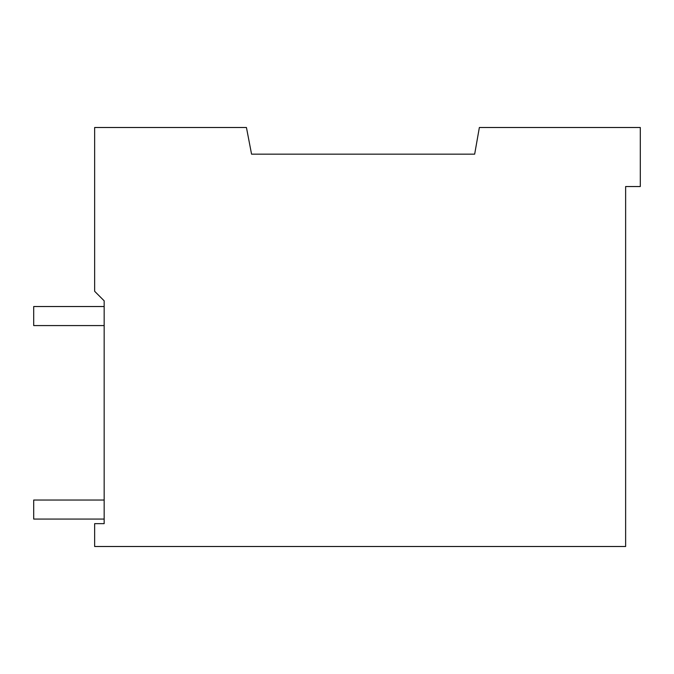 <?xml version="1.0" encoding="UTF-8"?>
<svg xmlns="http://www.w3.org/2000/svg" width="674" height="674" viewBox="0 0 674 674"><rect width="100%" height="100%" fill="white"/><g stroke="black" fill="none" stroke-linecap="round" stroke-linejoin="round"><path stroke-width="1.01" d="M474.664 154.161L479.366 127.496L640.3 127.496L640.3 186.538L625.632 186.538L625.632 546.504L94.646 546.504L94.646 523.647L104.167 523.647L104.167 300.815L94.646 291.294L94.646 127.496L246.44 127.496L251.562 154.161L474.664 154.161M104.167 325.576L33.7 325.576L33.7 306.527L104.167 306.527M104.167 500.032L33.7 500.032L33.7 519.073L104.167 519.073"/></g></svg>
